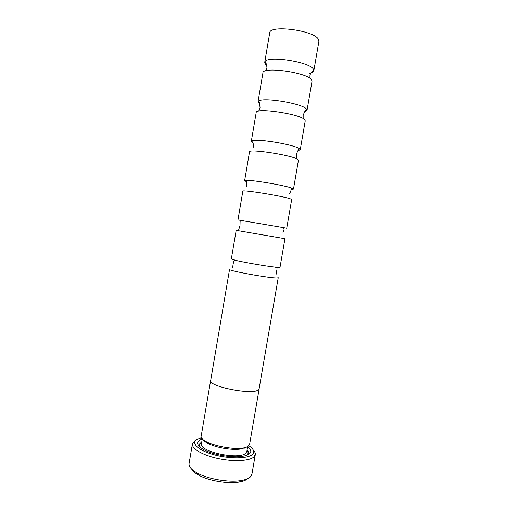 <?xml version="1.0" encoding="UTF-8"?>
<svg xmlns="http://www.w3.org/2000/svg" width="508" height="508" viewBox="0 0 508 508"><rect width="100%" height="100%" fill="white"/><g stroke="black" fill="none" stroke-linecap="round" stroke-linejoin="round"><path stroke-width="0.76" d="M279.121 267.437L280.016 267.303L284.937 238.696L236.182 230.359L231.324 258.985L236.512 260.553C245.364 262.604 265.57 266.059 274.599 267.062L279.121 267.437M285.896 228.022L286.734 228.257L291.675 199.549L290.881 199.041C285.388 196.513 241.414 189.363 242.837 191.199L237.96 219.92L285.896 228.022M293.478 189.078L298.431 160.268L297.707 159.379C292.475 155.277 248.355 148.476 249.511 151.905L244.615 180.727L247.053 180.365C254.737 180.308 284.067 185.325 291.294 187.928L293.478 189.078L291.37 189.44M246.475 181.769L245.872 181.54M253.111 143.021L251.295 141.395L252.813 140.576C259.328 138.798 293.522 144.64 299.079 148.482L300.241 149.758L297.986 150.692M259.899 104.248L257.994 101.924L258.826 100.971C263.747 97.123 302.171 103.556 306.381 108.941L307.029 110.306L304.463 111.868M266.725 65.405L265.741 64.56L264.725 62.319L265.074 61.551C267.976 55.499 309.029 61.785 313.258 68.967L313.842 70.714C313.595 71.876 312.179 72.739 309.594 73.304M247.656 446.703C251.092 449.377 251.708 451.733 249.498 453.777C248.19 454.87 246.05 455.676 243.084 456.209C232.651 458.241 212.585 454.812 203.41 449.428C197.294 445.745 196.024 442.646 199.619 440.125L202.26 438.944M199.561 446.691C198.825 445.046 199.326 443.649 201.073 442.506L201.714 442.131M201.593 437.617L196.939 439.388C190.722 443.084 198.044 450.336 213.576 454.641C229.032 459.003 247.625 458.826 252.311 454.546C254.978 451.949 253.784 448.996 248.723 445.675M253.301 450.094C254.857 451.688 255.518 453.2 255.295 454.635L253.841 456.997C249.39 461.061 233.394 461.874 217.996 458.534C202.578 455.231 191.459 448.621 192.424 443.89L194.85 440.798M192.424 443.89L189.09 463.544C188.678 466.509 191.268 469.602 196.869 472.827C207.639 479.069 229.248 482.765 241.484 480.454C245.694 479.711 248.672 478.517 250.419 476.879L251.904 474.281L255.295 454.635M259.175 388.449L258.07 390.08C251.32 395.103 207.937 386.27 210.636 380.505L210.744 380.168M259.169 388.798L249.65 444.094L248.469 445.897C241.357 453.098 198.177 443.789 201.244 435.82L210.636 380.505M229.559 269.386C227.609 270.701 271.304 278.543 277.311 277.94L278.232 277.705L259.118 388.791L258.026 390.068C251.282 395.084 207.994 386.27 210.687 380.511L229.559 269.386M251.295 141.395L256.203 112.478C255.321 107.436 299.58 113.894 304.546 119.583L305.213 120.853L300.241 149.758M257.994 101.924L262.922 72.904C262.306 66.256 306.711 72.352 311.417 79.648L312.02 81.299L307.029 110.306M247.625 478.682C245.986 480.181 243.249 481.279 239.401 481.959C228.105 484.111 208.274 480.72 198.33 474.942C194.932 473.018 192.71 471.075 191.668 469.119M247.11 449.891C248.837 451.764 249.009 453.441 247.631 454.908M246.786 446.957L241.611 448.882C232.677 450.64 215.075 447.631 207.239 443.001C204.991 441.725 203.53 440.468 202.857 439.23M204.273 440.944L204.775 440.747M247.707 446.411L246.837 451.479L245.701 453.244C238.931 460.261 198.545 451.472 201.447 443.719L202.305 438.652M247.04 450.304C248.476 452.114 248.406 453.707 246.844 455.079L246.469 455.365M200.508 447.51C199.187 445.573 199.523 443.948 201.517 442.627L201.644 442.544M313.842 70.714L318.903 41.269L318.37 39.237C313.938 30.309 269.386 24.568 269.723 32.861L264.725 62.319M275.958 275.126L277.057 268.827C276.936 267.811 276.117 267.221 274.599 267.062M282.905 232.981L284.226 228.924L283.159 227.457M289.636 193.827L291.478 189.173L291.294 187.928M296.431 157.829L296.393 154.54C297.193 152.025 298.05 150.203 298.971 149.06L299.079 148.482M306.559 109.131L304.971 111.15L303.168 115.113L303.155 117.856M313.76 69.869L312.077 71.425C310.439 73.806 309.74 75.184 309.969 75.552L309.912 77.737M265.074 61.551L266.148 63.576C266.903 66.364 267.106 67.894 266.77 68.167L265.767 70.841M258.826 100.971L259.658 103.41L260.039 107.74L258.693 111.087M252.813 140.576L252.749 140.818C252.59 141.014 253.943 146.45 253.34 147.18M247.053 180.365L246.494 181.159L246.659 186.48M241.598 220.358L240.1 221.38L240.005 225.647L238.747 229.572M236.512 260.553C235.026 260.185 234.055 260.483 233.604 261.449L232.556 267.703M239.401 481.959L241.484 480.454M198.33 474.942L196.869 472.827M244.462 448.164L243.884 447.758M205.467 441.192L204.787 441.382M241.611 448.882L242.894 447.948M207.239 443.001L206.337 441.693"/></g></svg>
